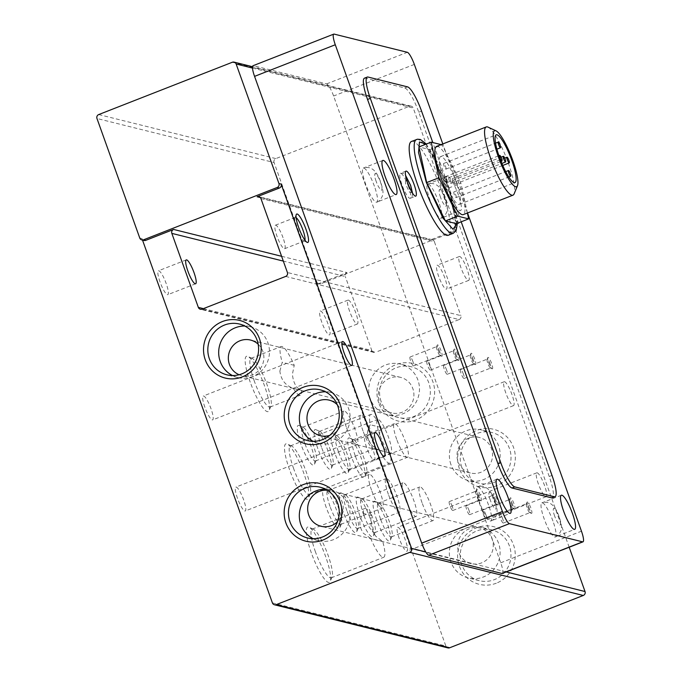 <?xml version="1.0" encoding="UTF-8"?>
<svg xmlns="http://www.w3.org/2000/svg" width="682" height="682" viewBox="0 0 682 682"><rect width="100%" height="100%" fill="white"/><g stroke="black" fill="none" stroke-linecap="round" stroke-linejoin="round"><path stroke-width="0.51" stroke-dasharray="3.41 2.56" d="M438.799 202.239A18.32 3.725 68.6 0 0 427.725 184.089A18.32 3.725 68.6 0 0 430.01 200.056A18.32 3.725 68.6 0 0 441.084 218.206A18.32 3.725 68.6 0 0 438.799 202.239M374.392 186.22A18.32 3.725 68.6 0 0 363.318 168.07A18.32 3.725 68.6 0 0 365.612 184.038A18.32 3.725 68.6 0 0 376.677 202.187A18.32 3.725 68.6 0 0 374.392 186.22M552.932 521.014A18.32 3.725 68.6 0 0 541.866 502.864A18.32 3.725 68.6 0 0 544.151 518.832A18.32 3.725 68.6 0 0 555.225 536.981A18.32 3.725 68.6 0 0 552.932 521.014M488.534 504.995A18.32 3.725 68.6 0 0 477.46 486.846A18.32 3.725 68.6 0 0 479.753 502.813A18.32 3.725 68.6 0 0 490.818 520.963A18.32 3.725 68.6 0 0 488.534 504.995M408.509 186.604A13.435 2.737 68.6 0 0 400.385 173.296A13.435 2.737 68.6 0 0 402.065 185.001A13.435 2.737 68.6 0 0 410.18 198.317A13.435 2.737 68.6 0 0 408.509 186.604M321.768 322.185A12.822 2.609 -111.4 0 1 320.173 311.009A12.822 2.609 -111.4 0 1 327.923 323.711A12.822 2.609 -111.4 0 1 329.517 334.888A12.822 2.609 -111.4 0 1 321.768 322.185M349.61 311.29A12.822 2.609 -111.4 0 1 348.008 300.114A12.822 2.609 -111.4 0 1 355.757 312.816A12.822 2.609 -111.4 0 1 357.359 323.993A12.822 2.609 -111.4 0 1 349.61 311.29M366.609 447.418A12.822 2.609 -111.4 0 1 365.006 436.241A12.822 2.609 -111.4 0 1 372.756 448.944A12.822 2.609 -111.4 0 1 374.358 460.12A12.822 2.609 -111.4 0 1 366.609 447.418M505.788 392.926A12.822 2.609 -111.4 0 1 504.186 381.75A12.822 2.609 -111.4 0 1 511.935 394.452A12.822 2.609 -111.4 0 1 513.537 405.628A12.822 2.609 -111.4 0 1 505.788 392.926M399.226 538.499A12.822 2.609 -111.4 0 1 397.623 527.322A12.822 2.609 -111.4 0 1 405.372 540.025A12.822 2.609 -111.4 0 1 406.975 551.201A12.822 2.609 -111.4 0 1 399.226 538.499M538.396 483.998A12.822 2.609 -111.4 0 1 536.794 472.822A12.822 2.609 -111.4 0 1 544.543 485.533A12.822 2.609 -111.4 0 1 546.146 496.709A12.822 2.609 -111.4 0 1 538.396 483.998M204.873 407.205A12.822 2.609 -111.4 0 1 203.27 396.029A12.822 2.609 -111.4 0 1 211.019 408.731A12.822 2.609 -111.4 0 1 212.622 419.907A12.822 2.609 -111.4 0 1 204.873 407.205M237.481 498.286A12.822 2.609 -111.4 0 1 235.878 487.11A12.822 2.609 -111.4 0 1 243.627 499.812A12.822 2.609 -111.4 0 1 245.23 510.988A12.822 2.609 -111.4 0 1 237.481 498.286M160.031 281.973A12.822 2.609 -111.4 0 1 158.429 270.797A12.822 2.609 -111.4 0 1 166.178 283.499A12.822 2.609 -111.4 0 1 167.781 294.675A12.822 2.609 -111.4 0 1 160.031 281.973M250.234 382.184A29.701 6.044 -111.4 0 1 247.933 356.439A29.701 6.044 -111.4 0 1 264.471 385.722A29.701 6.044 -111.4 0 1 269.117 410.547A29.701 6.044 -111.4 0 1 250.234 382.184M254.318 381.127A26.155 5.32 -111.4 0 1 251.053 358.331A26.155 5.32 -111.4 0 1 252.289 358.459A26.155 5.32 -111.4 0 1 266.858 384.247A26.155 5.32 -111.4 0 1 270.942 406.105A26.155 5.32 -111.4 0 1 270.123 407.035A26.155 5.32 -111.4 0 1 254.318 381.127M311.376 552.957A29.701 6.044 -111.4 0 1 309.074 527.212A29.701 6.044 -111.4 0 1 325.612 556.495A29.701 6.044 -111.4 0 1 330.258 581.32A29.701 6.044 -111.4 0 1 311.376 552.957M315.459 551.9A26.155 5.32 -111.4 0 1 312.194 529.104A26.155 5.32 -111.4 0 1 313.43 529.232A26.155 5.32 -111.4 0 1 327.999 555.02A26.155 5.32 -111.4 0 1 332.091 576.878A26.155 5.32 -111.4 0 1 331.264 577.807A26.155 5.32 -111.4 0 1 315.459 551.9M289.586 469.753A29.701 6.044 -111.4 0 1 287.284 444.008A29.701 6.044 -111.4 0 1 303.822 473.291A29.701 6.044 -111.4 0 1 308.469 498.116A29.701 6.044 -111.4 0 1 289.586 469.753M293.669 468.696A26.155 5.32 -111.4 0 1 290.404 445.9A26.155 5.32 -111.4 0 1 291.64 446.028A26.155 5.32 -111.4 0 1 306.209 471.816A26.155 5.32 -111.4 0 1 310.301 493.674A26.155 5.32 -111.4 0 1 309.475 494.612A26.155 5.32 -111.4 0 1 293.669 468.696M300.864 444.033A21.372 4.348 -111.4 0 1 299.21 425.517A21.372 4.348 -111.4 0 1 311.111 446.582A21.372 4.348 -111.4 0 1 314.453 464.442A21.372 4.348 -111.4 0 1 300.864 444.033M304.675 443.053A18.064 3.674 -111.4 0 1 302.416 427.307A18.064 3.674 -111.4 0 1 303.268 427.392A18.064 3.674 -111.4 0 1 313.328 445.201A18.064 3.674 -111.4 0 1 316.158 460.307A18.064 3.674 -111.4 0 1 315.587 460.947A18.064 3.674 -111.4 0 1 304.675 443.053M317.693 448.219A21.372 4.348 -111.4 0 1 316.039 429.694A21.372 4.348 -111.4 0 1 327.94 450.768A21.372 4.348 -111.4 0 1 331.282 468.628A21.372 4.348 -111.4 0 1 317.693 448.219M321.503 447.239A18.064 3.674 -111.4 0 1 319.244 431.493A18.064 3.674 -111.4 0 1 320.105 431.578A18.064 3.674 -111.4 0 1 330.165 449.387A18.064 3.674 -111.4 0 1 332.987 464.493A18.064 3.674 -111.4 0 1 332.424 465.133A18.064 3.674 -111.4 0 1 321.503 447.239M334.53 452.405A21.372 4.348 -111.4 0 1 332.876 433.88A21.372 4.348 -111.4 0 1 344.777 454.954A21.372 4.348 -111.4 0 1 348.118 472.814A21.372 4.348 -111.4 0 1 334.53 452.405M338.34 451.424A18.064 3.674 -111.4 0 1 336.081 435.679A18.064 3.674 -111.4 0 1 336.934 435.764A18.064 3.674 -111.4 0 1 346.993 453.573A18.064 3.674 -111.4 0 1 349.823 468.679A18.064 3.674 -111.4 0 1 349.252 469.318A18.064 3.674 -111.4 0 1 338.34 451.424M351.358 456.59A21.372 4.348 -111.4 0 1 349.704 438.066A21.372 4.348 -111.4 0 1 361.605 459.139A21.372 4.348 -111.4 0 1 364.947 476.999A21.372 4.348 -111.4 0 1 351.358 456.59M355.169 455.61A18.064 3.674 -111.4 0 1 352.909 439.864A18.064 3.674 -111.4 0 1 353.77 439.95A18.064 3.674 -111.4 0 1 363.83 457.758A18.064 3.674 -111.4 0 1 366.652 472.856A18.064 3.674 -111.4 0 1 366.089 473.504A18.064 3.674 -111.4 0 1 355.169 455.61M326.209 507.382A21.372 4.348 -111.4 0 1 324.555 488.858A21.372 4.348 -111.4 0 1 336.456 509.923A21.372 4.348 -111.4 0 1 339.798 527.791A21.372 4.348 -111.4 0 1 326.209 507.382M330.02 506.394A18.064 3.674 -111.4 0 1 327.761 490.648A18.064 3.674 -111.4 0 1 328.622 490.742A18.064 3.674 -111.4 0 1 338.681 508.55A18.064 3.674 -111.4 0 1 341.503 523.648A18.064 3.674 -111.4 0 1 340.932 524.296A18.064 3.674 -111.4 0 1 330.02 506.394M343.046 511.568A21.372 4.348 -111.4 0 1 341.384 493.043A21.372 4.348 -111.4 0 1 353.293 514.109A21.372 4.348 -111.4 0 1 356.635 531.977A21.372 4.348 -111.4 0 1 343.046 511.568M346.848 510.579A18.064 3.674 -111.4 0 1 344.598 494.834A18.064 3.674 -111.4 0 1 345.45 494.927A18.064 3.674 -111.4 0 1 355.51 512.736A18.064 3.674 -111.4 0 1 358.34 527.834A18.064 3.674 -111.4 0 1 357.769 528.482A18.064 3.674 -111.4 0 1 346.848 510.579M359.874 515.754A21.372 4.348 -111.4 0 1 358.221 497.229A21.372 4.348 -111.4 0 1 370.121 518.294A21.372 4.348 -111.4 0 1 373.463 536.163A21.372 4.348 -111.4 0 1 359.874 515.754M363.685 514.765A18.064 3.674 -111.4 0 1 361.426 499.019A18.064 3.674 -111.4 0 1 362.287 499.113A18.064 3.674 -111.4 0 1 372.346 516.922A18.064 3.674 -111.4 0 1 375.168 532.02A18.064 3.674 -111.4 0 1 374.597 532.668A18.064 3.674 -111.4 0 1 363.685 514.765M376.711 519.931A21.372 4.348 -111.4 0 1 375.049 501.415A21.372 4.348 -111.4 0 1 386.958 522.48A21.372 4.348 -111.4 0 1 390.3 540.349A21.372 4.348 -111.4 0 1 376.711 519.931M380.513 518.951A18.064 3.674 -111.4 0 1 378.263 503.205A18.064 3.674 -111.4 0 1 379.115 503.299A18.064 3.674 -111.4 0 1 389.175 521.108A18.064 3.674 -111.4 0 1 392.005 536.205A18.064 3.674 -111.4 0 1 391.434 536.853A18.064 3.674 -111.4 0 1 380.513 518.951M378.732 402.96A29.701 28.78 104 0 1 395.892 364.665A29.701 28.78 104 0 1 432.882 381.75A29.701 28.78 104 0 1 415.722 420.044A29.701 28.78 104 0 1 378.732 402.96M381.119 401.476A26.155 25.345 104 0 1 386.131 374.912A26.155 25.345 104 0 1 411.272 366.763A26.155 25.345 104 0 1 428.799 382.807A26.155 25.345 104 0 1 423.786 409.37A26.155 25.345 104 0 1 398.646 417.52A26.155 25.345 104 0 1 381.119 401.476M461.748 564.619A26.155 25.345 104 0 1 476.854 530.903A26.155 25.345 104 0 1 491.901 529.905A26.155 25.345 104 0 1 509.428 545.95A26.155 25.345 104 0 1 494.314 579.666A26.155 25.345 104 0 1 479.276 580.663A26.155 25.345 104 0 1 461.748 564.619M496.351 583.187A29.701 28.78 104 0 1 459.361 566.103A29.701 28.78 104 0 1 476.522 527.808A29.701 28.78 104 0 1 513.512 544.892A29.701 28.78 104 0 1 496.351 583.187M459.404 468.722A29.701 28.78 104 0 1 476.573 430.436A29.701 28.78 104 0 1 513.563 447.52A29.701 28.78 104 0 1 496.394 485.806A29.701 28.78 104 0 1 459.404 468.722M461.791 467.247A26.155 25.345 104 0 1 466.803 440.683A26.155 25.345 104 0 1 491.944 432.533A26.155 25.345 104 0 1 509.48 448.577A26.155 25.345 104 0 1 504.458 475.141A26.155 25.345 104 0 1 479.327 483.291A26.155 25.345 104 0 1 461.791 467.247M279.867 371.119L282.229 362.347A26.155 5.32 -111.4 0 1 281.214 346.524A26.155 5.32 -111.4 0 1 294.232 365.33L292.408 374.239C293.277 382.883 296.286 388.246 301.453 390.317A26.155 5.32 -111.4 0 1 300.285 395.228A26.155 5.32 -111.4 0 1 293.243 388.271C285.451 385.569 280.993 379.857 279.867 371.119M370.684 538.473L363.284 533.171C358.689 525.984 358.749 519.42 363.463 513.486A26.155 5.32 -111.4 0 1 364.631 508.576A26.155 5.32 -111.4 0 1 371.673 515.524C369.61 522.088 370.991 529.01 375.825 536.291L382.687 541.457A26.155 5.32 -111.4 0 1 383.702 557.279A26.155 5.32 -111.4 0 1 370.684 538.473L382.687 541.457M368.374 439.447C366.728 434.153 367.368 429.259 370.309 424.767A26.155 5.32 -111.4 0 1 370.676 414.468A26.155 5.32 -111.4 0 1 380.999 427.426C379.175 432.183 379.149 437.23 380.914 442.567C382.9 447.724 385.969 451.16 390.113 452.882A26.155 5.32 -111.4 0 1 389.746 463.18A26.155 5.32 -111.4 0 1 379.422 450.222C374.171 448.236 370.488 444.638 368.374 439.447M346.192 426.796A18.064 3.674 -111.4 0 1 343.933 411.05A18.064 3.674 -111.4 0 1 354.853 428.944A18.064 3.674 -111.4 0 1 357.112 444.69A18.064 3.674 -111.4 0 1 346.192 426.796M363.029 430.981A18.064 3.674 -111.4 0 1 360.769 415.236A18.064 3.674 -111.4 0 1 371.681 433.13A18.064 3.674 -111.4 0 1 373.941 448.875A18.064 3.674 -111.4 0 1 363.029 430.981M379.857 435.167A18.064 3.674 -111.4 0 1 377.598 419.421A18.064 3.674 -111.4 0 1 388.518 437.315A18.064 3.674 -111.4 0 1 390.777 453.061A18.064 3.674 -111.4 0 1 379.857 435.167M396.694 439.353A18.064 3.674 -111.4 0 1 394.435 423.607A18.064 3.674 -111.4 0 1 405.347 441.501A18.064 3.674 -111.4 0 1 407.606 457.247A18.064 3.674 -111.4 0 1 396.694 439.353M371.537 490.136A18.064 3.674 -111.4 0 1 369.286 474.391A18.064 3.674 -111.4 0 1 380.198 492.293A18.064 3.674 -111.4 0 1 382.457 508.039A18.064 3.674 -111.4 0 1 371.537 490.136M388.373 494.322A18.064 3.674 -111.4 0 1 386.114 478.576A18.064 3.674 -111.4 0 1 397.035 496.479A18.064 3.674 -111.4 0 1 399.285 512.225A18.064 3.674 -111.4 0 1 388.373 494.322M405.202 498.508A18.064 3.674 -111.4 0 1 402.951 482.762A18.064 3.674 -111.4 0 1 413.863 500.665A18.064 3.674 -111.4 0 1 416.122 516.41A18.064 3.674 -111.4 0 1 405.202 498.508M422.039 502.694A18.064 3.674 -111.4 0 1 419.78 486.948A18.064 3.674 -111.4 0 1 430.7 504.851A18.064 3.674 -111.4 0 1 432.951 520.596A18.064 3.674 -111.4 0 1 422.039 502.694M444.826 277.941A12.822 2.609 68.6 0 0 437.077 265.23A12.822 2.609 68.6 0 0 438.679 276.406A12.822 2.609 68.6 0 0 446.429 289.117A12.822 2.609 68.6 0 0 444.826 277.941M467.093 269.22A12.822 2.609 68.6 0 0 459.344 256.517A12.822 2.609 68.6 0 0 460.947 267.694A12.822 2.609 68.6 0 0 468.696 280.396A12.822 2.609 68.6 0 0 467.093 269.22M478.858 495.899A4.783 0.972 68.6 0 0 476.113 491.151A4.783 0.972 68.6 0 0 475.968 491.159A4.783 0.972 68.6 0 0 475.814 491.33A4.783 0.972 68.6 0 0 476.565 495.328A4.783 0.972 68.6 0 0 479.224 500.042A4.783 0.972 68.6 0 0 479.31 500.077A4.783 0.972 68.6 0 0 479.455 500.068A4.783 0.972 68.6 0 0 478.858 495.899M480.955 500.835A6.104 1.245 68.6 0 0 480.375 495.507A6.104 1.245 68.6 0 0 476.88 489.446A6.104 1.245 68.6 0 0 476.496 489.676A6.104 1.245 68.6 0 0 477.758 495.592A6.104 1.245 68.6 0 0 480.853 500.793A6.104 1.245 68.6 0 0 480.955 500.835M495.686 500.085A4.783 0.972 68.6 0 0 492.95 495.337A4.783 0.972 68.6 0 0 492.796 495.345A4.783 0.972 68.6 0 0 492.651 495.516A4.783 0.972 68.6 0 0 493.393 499.514A4.783 0.972 68.6 0 0 496.061 504.228A4.783 0.972 68.6 0 0 496.138 504.262A4.783 0.972 68.6 0 0 496.283 504.254A4.783 0.972 68.6 0 0 495.686 500.085M497.783 505.021A6.104 1.245 68.6 0 0 497.212 499.693A6.104 1.245 68.6 0 0 493.708 493.632A6.104 1.245 68.6 0 0 493.333 493.862A6.104 1.245 68.6 0 0 494.586 499.778A6.104 1.245 68.6 0 0 497.681 504.978A6.104 1.245 68.6 0 0 497.783 505.021M512.523 504.271A4.783 0.972 68.6 0 0 509.778 499.522A4.783 0.972 68.6 0 0 509.633 499.531A4.783 0.972 68.6 0 0 509.48 499.701A4.783 0.972 68.6 0 0 510.23 503.7A4.783 0.972 68.6 0 0 512.89 508.414A4.783 0.972 68.6 0 0 512.975 508.44A4.783 0.972 68.6 0 0 513.12 508.44A4.783 0.972 68.6 0 0 512.523 504.271M514.62 509.207A6.104 1.245 68.6 0 0 514.04 503.879A6.104 1.245 68.6 0 0 510.545 497.817A6.104 1.245 68.6 0 0 510.162 498.048A6.104 1.245 68.6 0 0 511.423 503.964A6.104 1.245 68.6 0 0 514.518 509.164A6.104 1.245 68.6 0 0 514.62 509.207M529.351 508.457A4.783 0.972 68.6 0 0 526.615 503.708A4.783 0.972 68.6 0 0 526.461 503.717A4.783 0.972 68.6 0 0 526.316 503.887A4.783 0.972 68.6 0 0 527.058 507.885A4.783 0.972 68.6 0 0 529.726 512.6A4.783 0.972 68.6 0 0 529.803 512.625A4.783 0.972 68.6 0 0 529.948 512.625A4.783 0.972 68.6 0 0 529.351 508.457M531.448 513.393A6.104 1.245 68.6 0 0 530.877 508.064A6.104 1.245 68.6 0 0 527.374 502.003A6.104 1.245 68.6 0 0 526.998 502.233A6.104 1.245 68.6 0 0 528.252 508.15A6.104 1.245 68.6 0 0 531.346 513.35A6.104 1.245 68.6 0 0 531.448 513.393M439.626 351.315A4.783 0.972 68.6 0 0 436.881 346.567A4.783 0.972 68.6 0 0 436.736 346.575A4.783 0.972 68.6 0 0 436.582 346.746A4.783 0.972 68.6 0 0 437.333 350.744A4.783 0.972 68.6 0 0 439.992 355.458A4.783 0.972 68.6 0 0 440.069 355.493A4.783 0.972 68.6 0 0 440.222 355.484A4.783 0.972 68.6 0 0 439.626 351.315M441.723 356.251A6.104 1.245 68.6 0 0 441.143 350.923A6.104 1.245 68.6 0 0 437.639 344.87A6.104 1.245 68.6 0 0 437.264 345.092A6.104 1.245 68.6 0 0 438.526 351.008A6.104 1.245 68.6 0 0 441.621 356.217A6.104 1.245 68.6 0 0 441.723 356.251M456.454 355.501A4.783 0.972 68.6 0 0 453.709 350.753A4.783 0.972 68.6 0 0 453.564 350.761A4.783 0.972 68.6 0 0 453.411 350.932A4.783 0.972 68.6 0 0 454.161 354.93A4.783 0.972 68.6 0 0 456.829 359.644A4.783 0.972 68.6 0 0 456.906 359.678A4.783 0.972 68.6 0 0 457.051 359.67A4.783 0.972 68.6 0 0 456.454 355.501M458.551 360.437A6.104 1.245 68.6 0 0 457.98 355.109A6.104 1.245 68.6 0 0 454.476 349.056A6.104 1.245 68.6 0 0 454.093 349.278A6.104 1.245 68.6 0 0 455.354 355.194A6.104 1.245 68.6 0 0 458.449 360.403A6.104 1.245 68.6 0 0 458.551 360.437M473.291 359.687A4.783 0.972 68.6 0 0 470.546 354.938A4.783 0.972 68.6 0 0 470.401 354.947A4.783 0.972 68.6 0 0 470.248 355.117A4.783 0.972 68.6 0 0 470.998 359.116A4.783 0.972 68.6 0 0 473.658 363.83A4.783 0.972 68.6 0 0 473.734 363.864A4.783 0.972 68.6 0 0 473.888 363.856A4.783 0.972 68.6 0 0 473.291 359.687M475.388 364.623A6.104 1.245 68.6 0 0 474.808 359.295A6.104 1.245 68.6 0 0 471.305 353.233A6.104 1.245 68.6 0 0 470.93 353.464A6.104 1.245 68.6 0 0 472.191 359.38A6.104 1.245 68.6 0 0 475.286 364.589A6.104 1.245 68.6 0 0 475.388 364.623M490.119 363.873A4.783 0.972 68.6 0 0 487.374 359.124A4.783 0.972 68.6 0 0 487.229 359.133A4.783 0.972 68.6 0 0 487.076 359.303A4.783 0.972 68.6 0 0 487.826 363.301A4.783 0.972 68.6 0 0 490.494 368.016A4.783 0.972 68.6 0 0 490.571 368.05A4.783 0.972 68.6 0 0 490.716 368.041A4.783 0.972 68.6 0 0 490.119 363.873M492.216 368.809A6.104 1.245 68.6 0 0 491.645 363.48A6.104 1.245 68.6 0 0 488.142 357.419A6.104 1.245 68.6 0 0 487.758 357.649A6.104 1.245 68.6 0 0 489.02 363.566A6.104 1.245 68.6 0 0 492.114 368.774A6.104 1.245 68.6 0 0 492.216 368.809M304.948 240.226A12.626 2.566 -111.4 0 1 304.47 240.934A12.626 2.566 -111.4 0 1 304.087 240.951A12.626 2.566 -111.4 0 1 303.874 240.874A12.626 2.566 -111.4 0 1 296.849 228.427A12.626 2.566 -111.4 0 1 294.871 217.882A12.626 2.566 -111.4 0 1 295.272 217.43A12.626 2.566 -111.4 0 1 295.656 217.413A12.626 2.566 -111.4 0 1 296.099 217.626M283.039 237.711A12.626 2.566 68.6 0 0 275.409 225.205A12.626 2.566 68.6 0 0 276.986 236.211A12.626 2.566 68.6 0 0 284.616 248.708A12.626 2.566 68.6 0 0 283.039 237.711M370.258 398.774A26.155 25.345 104 0 1 375.271 372.21A26.155 25.345 104 0 1 400.411 364.06A26.155 25.345 104 0 1 417.938 380.104A26.155 25.345 104 0 1 412.925 406.668A26.155 25.345 104 0 1 387.785 414.827A26.155 25.345 104 0 1 370.258 398.774M450.887 561.917A26.155 25.345 104 0 1 455.9 535.353A26.155 25.345 104 0 1 481.04 527.203A26.155 25.345 104 0 1 498.576 543.247A26.155 25.345 104 0 1 493.555 569.811A26.155 25.345 104 0 1 468.415 577.969A26.155 25.345 104 0 1 450.887 561.917M450.93 464.544A26.155 25.345 104 0 1 455.951 437.98A26.155 25.345 104 0 1 481.083 429.831A26.155 25.345 104 0 1 498.619 445.875A26.155 25.345 104 0 1 493.598 472.438A26.155 25.345 104 0 1 468.466 480.588A26.155 25.345 104 0 1 450.93 464.544M232.485 375.543A26.155 25.345 -76 0 0 237.762 377.521A26.155 25.345 -76 0 0 252.8 376.515A26.155 25.345 -76 0 0 269.433 350.454A26.155 25.345 -76 0 0 250.379 326.755A26.155 25.345 -76 0 0 244.795 326.03M313.115 538.686A26.155 25.345 -76 0 0 318.392 540.664A26.155 25.345 -76 0 0 333.43 539.658A26.155 25.345 -76 0 0 350.062 513.597A26.155 25.345 -76 0 0 331.009 489.898A26.155 25.345 -76 0 0 325.425 489.173M313.157 441.314A26.155 25.345 -76 0 0 318.434 443.283A26.155 25.345 -76 0 0 333.472 442.286A26.155 25.345 -76 0 0 350.105 416.216A26.155 25.345 -76 0 0 331.06 392.525A26.155 25.345 -76 0 0 325.467 391.8M294.232 365.33L282.229 362.347M293.243 388.271L301.453 390.317M258.154 344.197A18.32 17.749 104 0 1 252.221 374.904A18.32 17.749 104 0 1 241.692 375.612A18.32 17.749 104 0 1 239.101 374.742M390.019 378.058A18.32 17.749 -76 0 0 378.374 396.319A18.32 17.749 -76 0 0 391.715 412.908A18.32 17.749 -76 0 0 402.252 412.209A18.32 17.749 -76 0 0 413.897 393.957A18.32 17.749 -76 0 0 400.556 377.359A18.32 17.749 -76 0 0 390.019 378.058M371.673 515.524L363.463 513.486M469.361 528.729A18.32 17.749 -76 0 0 457.707 546.981A18.32 17.749 -76 0 0 471.057 563.579A18.32 17.749 -76 0 0 481.586 562.88A18.32 17.749 -76 0 0 493.239 544.62A18.32 17.749 -76 0 0 479.898 528.021A18.32 17.749 -76 0 0 469.361 528.729M380.999 427.426L370.309 424.767M379.422 450.222L390.113 452.882M337.309 404.776A18.32 17.749 104 0 1 330.864 434.98A18.32 17.749 104 0 1 329.696 435.389M468.662 438.134A18.32 17.749 -76 0 0 457.008 456.394A18.32 17.749 -76 0 0 470.35 472.984A18.32 17.749 -76 0 0 480.887 472.285A18.32 17.749 -76 0 0 492.54 454.024A18.32 17.749 -76 0 0 479.199 437.435A18.32 17.749 -76 0 0 468.662 438.134M452.226 506.325A4.783 0.972 68.6 0 0 449.336 501.585A4.783 0.972 68.6 0 0 449.932 505.754A4.783 0.972 68.6 0 0 452.822 510.494A4.783 0.972 68.6 0 0 452.226 506.325M469.063 510.511A4.783 0.972 68.6 0 0 466.173 505.771A4.783 0.972 68.6 0 0 466.769 509.94A4.783 0.972 68.6 0 0 469.659 514.68A4.783 0.972 68.6 0 0 469.063 510.511M485.891 514.697A4.783 0.972 68.6 0 0 483.001 509.957A4.783 0.972 68.6 0 0 483.598 514.126A4.783 0.972 68.6 0 0 486.488 518.866A4.783 0.972 68.6 0 0 485.891 514.697M502.728 518.883A4.783 0.972 68.6 0 0 499.838 514.143A4.783 0.972 68.6 0 0 500.435 518.311A4.783 0.972 68.6 0 0 503.325 523.051A4.783 0.972 68.6 0 0 502.728 518.883M412.994 361.741A4.783 0.972 68.6 0 0 410.104 357.001A4.783 0.972 68.6 0 0 410.7 361.17A4.783 0.972 68.6 0 0 413.59 365.91A4.783 0.972 68.6 0 0 412.994 361.741M429.822 365.927A4.783 0.972 68.6 0 0 426.932 361.187A4.783 0.972 68.6 0 0 427.529 365.356A4.783 0.972 68.6 0 0 430.427 370.096A4.783 0.972 68.6 0 0 429.822 365.927M446.659 370.113A4.783 0.972 68.6 0 0 443.769 365.373A4.783 0.972 68.6 0 0 444.366 369.542A4.783 0.972 68.6 0 0 447.256 374.282A4.783 0.972 68.6 0 0 446.659 370.113M463.487 374.299A4.783 0.972 68.6 0 0 460.597 369.559A4.783 0.972 68.6 0 0 461.194 373.727A4.783 0.972 68.6 0 0 464.092 378.467A4.783 0.972 68.6 0 0 463.487 374.299M449.498 192.426A18.32 3.725 -111.4 0 1 447.213 176.459A18.32 3.725 -111.4 0 1 458.278 194.609A18.32 3.725 -111.4 0 1 460.572 210.576A18.32 3.725 -111.4 0 1 449.498 192.426M411.51 141.447A50.374 10.256 -111.4 0 1 441.953 191.361A50.374 10.256 -111.4 0 1 448.253 235.264M436.565 146.391A36.64 7.459 -111.4 0 1 458.705 182.691A36.64 7.459 -111.4 0 1 463.283 214.625M487.997 127.116A36.64 7.459 -111.4 0 1 508.397 163.237A36.64 7.459 -111.4 0 1 514.126 193.859M456.07 182.034A25.643 5.217 68.6 0 0 440.572 156.63A25.643 5.217 68.6 0 0 443.777 178.982A25.643 5.217 68.6 0 0 459.276 204.387A25.643 5.217 68.6 0 0 456.07 182.034M450.657 180.687A3.052 0.622 -111.4 0 1 451.032 183.356A3.052 0.622 -111.4 0 1 449.191 180.329A3.052 0.622 -111.4 0 1 448.807 177.67A3.052 0.622 -111.4 0 1 450.657 180.687M455.747 194.924A3.052 0.622 -111.4 0 1 456.13 197.584A3.052 0.622 -111.4 0 1 454.289 194.558A3.052 0.622 -111.4 0 1 453.905 191.898A3.052 0.622 -111.4 0 1 455.747 194.924M445.559 166.459A3.052 0.622 -111.4 0 1 445.943 169.119A3.052 0.622 -111.4 0 1 444.093 166.093A3.052 0.622 -111.4 0 1 443.709 163.433A3.052 0.622 -111.4 0 1 445.559 166.459M454.314 181.6A3.052 0.622 -111.4 0 1 454.698 184.259A3.052 0.622 -111.4 0 1 452.848 181.242A3.052 0.622 -111.4 0 1 452.464 178.573A3.052 0.622 -111.4 0 1 454.314 181.6M446.991 179.784A3.052 0.622 -111.4 0 1 447.375 182.444A3.052 0.622 -111.4 0 1 445.534 179.417A3.052 0.622 -111.4 0 1 445.15 176.757A3.052 0.622 -111.4 0 1 446.991 179.784M272.408 602.897L445.858 646.024L315.416 281.709L316.874 282.075L274.079 162.538L96.972 118.498M144.013 240.456A3.052 2.958 104 0 1 141.967 238.589L142.504 240.081M316.874 282.075A3.052 2.958 -76 0 0 320.676 283.831L454.289 231.513A3.052 2.958 -76 0 0 456.053 227.583L413.249 108.037A3.052 2.958 -76 0 0 409.447 106.281L275.843 158.599A3.052 2.958 -76 0 0 274.079 162.538M281.606 256.296L347.053 272.57L319.219 283.465A3.052 2.958 104 0 1 315.416 281.709M347.053 272.57A3.052 2.958 -76 0 0 345.288 276.508L283.32 261.095M203.406 308.639L371.784 350.505L345.288 276.508M371.784 350.505A3.052 2.958 -76 0 0 375.586 352.262L202.136 309.134M285.639 276.44L459.088 319.568L375.586 352.262M459.088 319.568A3.052 2.958 -76 0 0 460.853 315.63L287.403 272.502M260.908 198.505L434.357 241.633L460.853 315.63M434.357 241.633A3.052 2.958 -76 0 0 430.555 239.876L260.362 197.558M569.172 547.237L454.587 227.217A3.052 2.958 104 0 1 452.822 231.155L430.555 239.876M445.858 646.024A3.052 2.958 -76 0 0 447.904 647.9M502.267 573.443A12.216 2.489 68.6 0 0 502.804 571.09A12.216 2.489 68.6 0 0 500.741 562.795L333.609 96.017A12.216 2.489 68.6 0 0 329.559 87.228A12.216 2.489 68.6 0 0 326.601 83.903L253.423 65.711A12.216 2.489 68.6 0 0 253.039 65.719M252.502 68.072L413.249 108.037M467.52 212.963L442.806 143.945M506.146 571.917L425.747 551.926M327.386 490.29A18.32 17.749 104 0 1 329.866 490.725A18.32 17.749 104 0 1 342.696 503.793A18.32 17.749 104 0 1 337.462 521.798M364.486 78.157A24.424 4.97 -111.4 0 1 365.237 78.132L404.758 87.961A24.424 4.97 -111.4 0 1 418.765 112.18L549.215 476.496A24.424 4.97 -111.4 0 1 552.258 497.783M461.194 221.803L432.814 142.547M456.42 223.67L448.662 188.036L429.916 149.673L418.936 146.937M429.916 149.673L442.166 144.874L441.109 144.61M448.662 188.036L460.904 183.245L442.166 144.874M467.392 213.014L460.904 183.245M440.563 197.328C438.986 193.262 438.705 190.593 439.694 189.34C441.876 191.386 443.632 194.413 444.954 198.419C446.522 202.486 446.804 205.154 445.815 206.416C443.632 204.361 441.876 201.335 440.563 197.328M376.157 181.318C374.589 177.252 374.299 174.583 375.296 173.322C377.478 175.376 379.226 178.403 380.547 182.409C382.116 186.476 382.406 189.136 381.409 190.397C379.226 188.351 377.478 185.325 376.157 181.318M554.696 516.104C553.128 512.037 552.838 509.369 553.835 508.116C556.018 510.162 557.765 513.188 559.087 517.195C560.655 521.261 560.945 523.929 559.948 525.191C557.765 523.137 556.018 520.11 554.696 516.104M490.298 500.094C488.721 496.027 488.44 493.359 489.429 492.097C491.611 494.152 493.367 497.178 494.689 501.185C496.257 505.251 496.547 507.911 495.55 509.173C493.367 507.127 491.611 504.1 490.298 500.094M416.523 139.486A50.374 10.256 -111.4 0 1 446.966 189.4A50.374 10.256 -111.4 0 1 453.257 233.304M426.08 144.141L439.617 165.726L449.02 188.13L457.119 223.398M412.337 192.895L409.328 192.051L405.585 184.097L405.645 175.82M139.767 238.044L141.967 238.589M98.737 114.559L275.843 158.599M320.676 283.831L319.219 283.465M409.447 106.281L232.34 62.25M456.053 227.583L454.587 227.217M452.822 231.155L454.289 231.513M414.332 64.406L333.609 96.017M500.741 562.795L581.456 531.184M326.601 83.903L407.325 52.301M334.137 34.1L253.423 65.711M368.024 77.04L365.237 78.132M549.215 476.496L551.994 475.405M421.553 111.098L418.765 112.18M404.758 87.961L407.546 86.87M447.213 176.459L427.725 184.089C435.38 181.685 441.211 186.527 445.227 198.607C448.355 208.513 447.298 209.28 446.778 212.076C445.056 215.717 443.155 217.754 441.084 218.206L460.572 210.576M382.807 160.44L363.318 168.07C370.982 165.675 376.814 170.509 380.82 182.588C383.957 192.503 382.892 193.27 382.38 196.058C380.658 199.698 378.757 201.744 376.677 202.187L396.165 194.558M561.346 495.234L541.866 502.864C549.522 500.46 555.353 505.302 559.359 517.382C562.497 527.288 561.431 528.056 560.919 530.852C559.197 534.492 557.296 536.529 555.225 536.981L574.704 529.351M496.948 479.216L477.46 486.846C485.115 484.45 490.946 489.284 494.962 501.364C498.09 511.278 497.033 512.046 496.513 514.833C494.791 518.473 492.89 520.519 490.818 520.963L510.307 513.333M426.352 144.03L449.106 188.189L457.153 219.604L457.383 223.295M405.952 171.114L400.385 173.296L403.147 173.364L405.568 175.376M348.008 300.114L320.173 311.009M504.186 381.75L365.006 436.241M536.794 472.822L397.623 527.322M342.449 341.529L203.27 396.029M375.057 432.61L235.878 487.11M186.263 259.893L158.429 270.797M252.289 358.459L247.933 356.439M313.43 529.232L309.074 527.212M291.64 446.028L287.284 444.008M303.268 427.392L299.21 425.517M320.105 431.578L316.039 429.694M336.934 435.764L332.876 433.88M353.77 439.95L349.704 438.066M328.622 490.742L324.555 488.858M345.45 494.927L341.384 493.043M362.287 499.113L358.221 497.229M379.115 503.299L375.049 501.415M251.053 358.331L281.214 346.524M312.194 529.104L364.631 508.576M290.404 445.9L370.676 414.468M302.416 427.307L343.933 411.05M319.244 431.493L360.769 415.236M336.081 435.679L377.598 419.421M352.909 439.864L394.435 423.607M327.761 490.648L369.286 474.391M344.598 494.834L386.114 478.576M361.426 499.019L402.951 482.762M378.263 503.205L419.78 486.948M459.344 256.517L437.077 265.23M275.409 225.205L295.272 217.43M411.272 366.763L400.411 364.06M491.901 529.905L481.04 527.203M491.944 432.533L481.083 429.831M237.762 377.521L226.901 374.819M318.392 540.664L307.531 537.962M318.434 443.283L307.573 440.589M391.715 412.908L241.692 375.612M471.057 563.579L321.026 526.274M470.35 472.984L320.327 435.687M449.336 501.585L475.968 491.159M466.173 505.771L492.796 495.345M483.001 509.957L509.633 499.531M499.838 514.143L526.461 503.717M410.104 357.001L436.736 346.575M426.932 361.187L453.564 350.761M443.769 365.373L470.401 354.947M460.597 369.559L487.229 359.133M440.572 156.63L496.24 134.831M451.032 183.356L501.875 163.441M456.13 197.584L508.781 176.97M445.943 169.119L496.905 149.162M454.698 184.259L502.745 165.453M447.375 182.444L501.048 161.429M317.462 283.584L318.92 283.951M357.359 323.993L329.517 334.888M513.537 405.628L374.358 460.12M546.146 496.709L406.975 551.201M351.793 365.416L212.622 419.907M384.409 456.488L245.23 510.988M195.615 283.78L167.781 294.675M270.942 406.105L269.117 410.547M332.091 576.878L330.258 581.32M310.301 493.674L308.469 498.116M316.158 460.307L314.453 464.442M332.987 464.493L331.282 468.628M349.823 468.679L348.118 472.814M366.652 472.856L364.947 476.999M341.503 523.648L339.798 527.791M358.34 527.834L356.635 531.977M375.168 532.02L373.463 536.163M392.005 536.205L390.3 540.349M270.123 407.035L300.285 395.228M331.264 577.807L383.702 557.279M309.475 494.612L389.746 463.18M315.587 460.947L357.112 444.69M332.424 465.133L373.941 448.875M349.252 469.318L390.777 453.061M366.089 473.504L407.606 457.247M340.932 524.296L382.457 508.039M357.769 528.482L399.285 512.225M374.597 532.668L416.122 516.41M391.434 536.853L432.951 520.596M411.203 106.17L252.519 66.708M468.696 280.396L446.429 289.117M479.224 500.042L480.853 500.793M475.814 491.33L476.496 489.676M496.061 504.228L497.681 504.978M492.651 495.516L493.333 493.862M512.89 508.414L514.518 509.164M509.48 499.701L510.162 498.048M529.726 512.6L531.346 513.35M526.316 503.887L526.998 502.233M439.992 355.458L441.621 356.217M436.582 346.746L437.264 345.092M456.829 359.644L458.449 360.403M453.411 350.932L454.093 349.278M473.658 363.83L475.286 364.589M470.248 355.117L470.93 353.464M490.494 368.016L492.114 368.774M487.076 359.303L487.758 357.649M432.311 239.757L258.862 196.629M373.83 352.381L200.38 309.253M284.616 248.708L304.47 240.934M398.646 417.52L387.785 414.827M479.276 580.663L468.415 577.969M479.327 483.291L468.466 480.588M303.874 240.874L307.122 242.383M294.871 217.882L296.235 214.574M250.379 326.755L239.518 324.061M331.009 489.898L320.148 487.204M331.06 392.525L320.199 389.823M400.556 377.359L250.533 340.054M479.898 528.021L329.866 490.725M479.199 437.435L329.167 400.129M452.822 510.494L479.455 500.068M469.659 514.68L496.283 504.254M486.488 518.866L513.12 508.44M503.325 523.051L529.948 512.625M413.59 365.91L440.222 355.484M430.427 370.096L457.051 359.67M447.256 374.282L473.888 363.856M464.092 378.467L490.716 368.041M412.576 193.27L412.167 196.399L410.18 198.317L415.747 196.135M459.276 204.387L514.944 182.597M448.807 177.67L501.057 157.21M453.905 191.898L505.694 171.617M443.709 163.433L495.541 143.143M452.464 178.573L504.714 158.122M445.15 176.757L498.926 155.701"/><path stroke-width="1.02" d="M344.043 352.705A12.822 2.609 -111.4 0 1 342.449 341.529A12.822 2.609 -111.4 0 1 350.198 354.239A12.822 2.609 -111.4 0 1 351.793 365.416A12.822 2.609 -111.4 0 1 344.043 352.705M376.66 443.786A12.822 2.609 -111.4 0 1 375.057 432.61A12.822 2.609 -111.4 0 1 382.807 445.312A12.822 2.609 -111.4 0 1 384.409 456.488A12.822 2.609 -111.4 0 1 376.66 443.786M187.865 271.069A12.822 2.609 -111.4 0 1 186.263 259.893A12.822 2.609 -111.4 0 1 194.012 272.604A12.822 2.609 -111.4 0 1 195.615 283.78A12.822 2.609 -111.4 0 1 187.865 271.069M242.272 376.916A29.701 28.78 104 0 1 205.282 359.832A29.701 28.78 104 0 1 222.443 321.537A29.701 28.78 104 0 1 259.441 338.622A29.701 28.78 104 0 1 242.272 376.916M224.48 325.058A26.155 25.345 -76 0 0 207.848 351.128A26.155 25.345 -76 0 0 226.901 374.819A26.155 25.345 -76 0 0 241.94 373.821A26.155 25.345 -76 0 0 258.572 347.752A26.155 25.345 -76 0 0 239.518 324.061A26.155 25.345 -76 0 0 224.48 325.058M305.11 488.201A26.155 25.345 -76 0 0 289.995 521.918A26.155 25.345 -76 0 0 307.531 537.962A26.155 25.345 -76 0 0 322.569 536.964A26.155 25.345 -76 0 0 337.684 503.248A26.155 25.345 -76 0 0 320.148 487.204A26.155 25.345 -76 0 0 305.11 488.201M285.911 522.975A29.701 28.78 104 0 1 303.081 484.68A29.701 28.78 104 0 1 340.071 501.764A29.701 28.78 104 0 1 322.901 540.059A29.701 28.78 104 0 1 285.911 522.975M322.953 442.686A29.701 28.78 104 0 1 285.954 425.594A29.701 28.78 104 0 1 303.123 387.308A29.701 28.78 104 0 1 340.113 404.392A29.701 28.78 104 0 1 322.953 442.686M305.161 390.829A26.155 25.345 -76 0 0 288.529 416.89A26.155 25.345 -76 0 0 307.573 440.589A26.155 25.345 -76 0 0 322.62 439.583A26.155 25.345 -76 0 0 339.244 413.522A26.155 25.345 -76 0 0 320.199 389.823A26.155 25.345 -76 0 0 305.161 390.829M296.099 217.626A12.626 2.566 -111.4 0 1 302.893 229.936A12.626 2.566 -111.4 0 1 304.948 240.226M307.377 242.468A15.268 3.112 68.6 0 0 305.937 229.152A15.268 3.112 68.6 0 0 297.182 214.012A15.268 3.112 68.6 0 0 296.235 214.574A15.268 3.112 68.6 0 0 299.389 229.374A15.268 3.112 68.6 0 0 307.122 242.383A15.268 3.112 68.6 0 0 307.377 242.468M244.795 326.03A26.155 25.345 -76 0 0 235.341 327.761A26.155 25.345 -76 0 0 218.726 350.923A26.155 25.345 -76 0 0 232.485 375.543M325.425 489.173A26.155 25.345 -76 0 0 315.971 490.904A26.155 25.345 -76 0 0 299.355 514.066A26.155 25.345 -76 0 0 313.115 538.686M325.467 391.8A26.155 25.345 -76 0 0 316.013 393.523A26.155 25.345 -76 0 0 299.407 416.685A26.155 25.345 -76 0 0 313.157 441.314M239.101 374.742A18.32 17.749 104 0 1 228.334 357.607A18.32 17.749 104 0 1 239.996 340.753A18.32 17.749 104 0 1 250.533 340.054A18.32 17.749 104 0 1 258.154 344.197M337.462 521.798A18.32 17.749 104 0 1 331.563 525.575A18.32 17.749 104 0 1 321.026 526.274A18.32 17.749 104 0 1 307.684 509.684A18.32 17.749 104 0 1 319.329 491.424A18.32 17.749 104 0 1 327.386 490.29M329.696 435.389A18.32 17.749 104 0 1 320.327 435.687A18.32 17.749 104 0 1 306.985 419.089A18.32 17.749 104 0 1 318.63 400.828A18.32 17.749 104 0 1 329.167 400.129A18.32 17.749 104 0 1 337.309 404.776M385.091 176.408A18.32 3.725 -111.4 0 1 382.807 160.44A18.32 3.725 -111.4 0 1 393.881 178.59A18.32 3.725 -111.4 0 1 396.165 194.558A18.32 3.725 -111.4 0 1 385.091 176.408M563.639 511.202A18.32 3.725 -111.4 0 1 561.346 495.234A18.32 3.725 -111.4 0 1 572.42 513.384A18.32 3.725 -111.4 0 1 574.704 529.351A18.32 3.725 -111.4 0 1 563.639 511.202M499.233 495.183A18.32 3.725 -111.4 0 1 496.948 479.216A18.32 3.725 -111.4 0 1 508.013 497.366A18.32 3.725 -111.4 0 1 510.307 513.333A18.32 3.725 -111.4 0 1 499.233 495.183M416.523 139.486A50.374 10.256 -111.4 0 0 422.814 183.39A50.374 10.256 -111.4 0 0 453.257 233.304L448.253 235.264A50.374 10.256 -111.4 0 1 417.802 185.351A50.374 10.256 -111.4 0 1 411.51 141.447L417.546 139.205L420.462 139.503L426.352 144.03M407.631 182.827A13.435 2.737 -111.4 0 1 405.952 171.114A13.435 2.737 -111.4 0 1 414.076 184.43A13.435 2.737 -111.4 0 1 415.747 196.135A13.435 2.737 -111.4 0 1 407.631 182.827M517.51 185.649L514.126 193.859A36.64 7.459 -111.4 0 1 512.975 195.171L463.283 214.625A36.64 7.459 -111.4 0 1 441.143 178.326A36.64 7.459 -111.4 0 1 436.565 146.391L486.257 126.937A36.64 7.459 -111.4 0 1 487.997 127.116L496.044 130.85A30.085 6.121 -111.4 0 1 512.804 160.509A30.085 6.121 -111.4 0 1 517.51 185.649A30.085 6.121 -111.4 0 1 498.38 156.92A30.085 6.121 -111.4 0 1 496.044 130.85M512.975 195.171A36.64 7.459 -111.4 0 1 490.835 158.872A36.64 7.459 -111.4 0 1 486.257 126.937M511.739 160.244A25.643 5.217 68.6 0 0 496.24 134.831A25.643 5.217 68.6 0 0 499.446 157.184A25.643 5.217 68.6 0 0 514.944 182.597A25.643 5.217 68.6 0 0 511.739 160.244M505.209 159.332A3.052 0.622 -111.4 0 1 505.592 161.992A3.052 0.622 -111.4 0 1 503.742 158.966A3.052 0.622 -111.4 0 1 503.367 156.306A3.052 0.622 -111.4 0 1 505.209 159.332M510.307 173.56A3.052 0.622 -111.4 0 1 510.69 176.22A3.052 0.622 -111.4 0 1 508.84 173.194A3.052 0.622 -111.4 0 1 508.457 170.534A3.052 0.622 -111.4 0 1 510.307 173.56M500.111 145.095A3.052 0.622 -111.4 0 1 500.494 147.755A3.052 0.622 -111.4 0 1 498.653 144.737A3.052 0.622 -111.4 0 1 498.269 142.078A3.052 0.622 -111.4 0 1 500.111 145.095M508.866 160.236A3.052 0.622 -111.4 0 1 509.249 162.904A3.052 0.622 -111.4 0 1 507.408 159.878A3.052 0.622 -111.4 0 1 507.024 157.218A3.052 0.622 -111.4 0 1 508.866 160.236M501.551 158.42A3.052 0.622 -111.4 0 1 501.935 161.08A3.052 0.622 -111.4 0 1 500.085 158.054A3.052 0.622 -111.4 0 1 499.71 155.394A3.052 0.622 -111.4 0 1 501.551 158.42M142.504 240.081L272.408 602.897A3.052 2.958 104 0 0 276.21 604.653L409.822 552.343L583.263 595.471A3.052 2.958 -76 0 0 585.028 591.533L569.172 547.237M252.519 66.708L234.097 62.13A3.052 2.958 104 0 0 232.34 62.25L98.737 114.559A3.052 2.958 104 0 0 96.972 118.498L139.767 238.044A3.052 2.958 104 0 0 143.57 239.8L277.182 187.482A3.052 2.958 104 0 0 278.947 183.543L236.143 64.006L252.502 68.072A12.216 2.489 68.6 0 0 254.565 76.367L421.698 543.145A12.216 2.489 68.6 0 0 425.747 551.926A12.216 2.489 68.6 0 0 428.705 555.259L501.884 573.451A12.216 2.489 68.6 0 0 502.267 573.443L582.982 541.832A12.216 2.489 68.6 0 0 581.456 531.184L467.52 212.963M274.454 604.772L447.904 647.9A3.052 2.958 -76 0 0 449.66 647.781L583.263 595.471M425.747 551.926L411.587 548.405A3.052 2.958 104 0 1 409.822 552.343M411.587 548.405L281.137 184.089L278.947 183.543M260.362 197.558L257.105 196.748L279.373 188.027A3.052 2.958 -76 0 0 281.137 184.089M257.105 196.748A3.052 2.958 104 0 1 260.908 198.505L287.403 272.502A3.052 2.958 104 0 1 285.639 276.44L202.136 309.134A3.052 2.958 104 0 1 198.334 307.377L171.838 233.38A3.052 2.958 104 0 1 173.603 229.442L145.769 240.345A3.052 2.958 104 0 1 144.013 240.456L141.813 239.911M234.097 62.13A3.052 2.958 104 0 1 236.143 64.006M442.806 143.945L414.332 64.406A12.216 2.489 -111.4 0 0 407.325 52.301L334.137 34.1A12.216 2.489 68.6 0 0 333.762 34.117A12.216 2.489 68.6 0 0 335.288 44.756L502.421 511.534A12.216 2.489 68.6 0 0 509.42 523.648L582.607 541.84A12.216 2.489 68.6 0 0 582.982 541.832M333.762 34.117L253.039 65.719A12.216 2.489 68.6 0 0 252.502 68.072M461.194 221.803L551.994 475.405A24.424 4.97 -111.4 0 1 555.046 496.701L552.258 497.783A24.424 4.97 -111.4 0 1 551.508 497.809L511.986 487.988A24.424 4.97 -111.4 0 1 497.979 463.76L367.538 99.444A24.424 4.97 -111.4 0 1 364.486 78.157L367.274 77.066A24.424 4.97 -111.4 0 1 368.024 77.04L407.546 86.87A24.424 4.97 -111.4 0 1 421.553 111.098L432.814 142.547M367.538 99.444L370.317 98.353A24.424 4.97 -111.4 0 1 367.274 77.066M370.317 98.353L500.767 462.669L497.979 463.76M511.986 487.988L514.774 486.897A24.424 4.97 -111.4 0 1 500.767 462.669M514.774 486.897L554.296 496.726L551.508 497.809M555.046 496.701A24.424 4.97 -111.4 0 1 554.296 496.726M441.109 144.61L431.177 142.146L418.936 146.937L426.685 182.571L445.431 220.942L456.42 223.67L468.662 218.879L467.392 213.014M445.431 220.942L457.673 216.143L468.662 218.879M426.685 182.571L438.935 177.78L457.673 216.143M431.177 142.146L438.935 177.78M457.119 223.398L453.01 229.28L443.07 218.223L426.335 182.486L418.526 152.512L419.464 141.984L426.08 144.141M405.645 175.82L410.555 185.334L412.337 192.895M449.66 647.781L276.21 604.653M145.769 240.345L143.57 239.8M585.028 591.533L506.146 571.917M173.603 229.442L281.606 256.296M279.373 188.027L277.182 187.482M198.334 307.377L203.406 308.639M283.32 261.095L171.838 233.38M502.421 511.534L421.698 543.145M254.565 76.367L335.288 44.756M582.607 541.84L501.884 573.451M428.705 555.259L509.42 523.648M405.568 175.376L410.649 185.393L412.576 193.27M501.875 163.441L505.592 161.992M508.781 176.97L510.69 176.22M496.905 149.162L500.494 147.755M502.745 165.453L509.249 162.904M501.048 161.429L501.935 161.08M453.257 233.304L456.139 230.61L457.383 223.295M501.057 157.21L503.367 156.306M505.694 171.617L508.457 170.534M495.541 143.143L498.269 142.078M504.714 158.122L507.024 157.218M498.926 155.701L499.71 155.394"/></g></svg>
